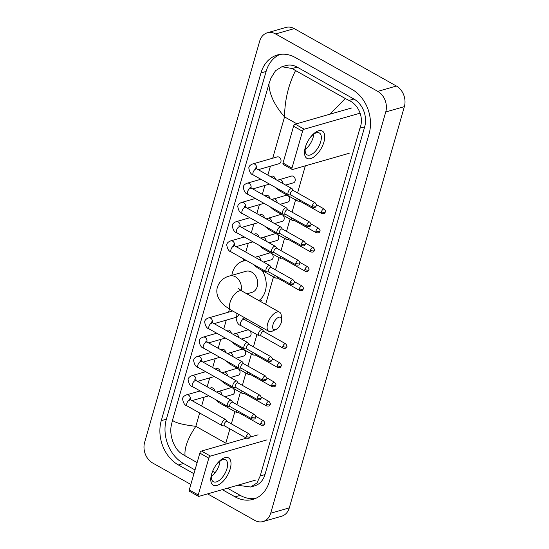 <?xml version="1.0" encoding="UTF-8"?>
<svg xmlns="http://www.w3.org/2000/svg" width="549" height="549" viewBox="0 0 549 549"><rect width="100%" height="100%" fill="white"/><g stroke="black" fill="none" stroke-linecap="round" stroke-linejoin="round"><path stroke-width="0.82" d="M190.853 484.472L152.601 462.972A15.66 12.311 74 0 1 144.634 442.364L259.691 41.134A15.66 12.311 74 0 1 267.315 32.796A15.66 12.311 74 0 1 275.619 33.956L377.781 91.367A15.66 12.311 74 0 1 385.741 111.982L270.691 513.212A15.66 12.311 74 0 1 263.06 521.55A15.66 12.311 74 0 1 254.757 520.39L207.597 493.88M267.315 32.796L285.94 27.45A15.66 12.311 74 0 1 294.243 28.61L396.399 86.028A15.66 12.311 74 0 1 404.366 106.636L289.309 507.866A15.66 12.311 74 0 1 281.685 516.204L263.06 521.55M222.324 489.66L235.144 496.866A33.674 26.462 -106 0 0 253 499.357A33.674 26.462 -106 0 0 269.401 481.425L369.113 133.688A33.674 26.462 -106 0 0 351.991 89.377L295.232 57.48A33.674 26.462 -106 0 0 277.382 54.989A33.674 26.462 -106 0 0 260.981 72.921L161.269 420.651A33.674 26.462 -106 0 0 178.391 464.962L193.941 473.705M279.99 54.42A33.674 26.462 -106 0 0 266.1 71.445L166.388 419.182A33.674 26.462 -106 0 0 183.51 463.493L195.012 469.958M227.444 488.191L240.263 495.39A33.674 26.462 -106 0 0 255.511 498.458M250.577 487.018L254.661 485.844A21.143 16.614 -106 0 0 264.961 474.583L364.673 126.853A21.143 16.614 -106 0 0 353.92 99.026L297.167 67.129A21.143 16.614 -106 0 0 285.96 65.564L281.87 66.738L292.26 68.536L295.554 70.567C288.397 84.772 284.732 100.213 284.547 116.903C274.589 105.449 269.367 94.49 268.893 84.018L172.468 420.294C175.227 422.799 183.009 424.809 195.821 426.326C187.765 438.39 184.183 448.217 185.088 455.821L181.788 453.79C174.054 449.007 169.291 435.419 171.199 425.914L172.468 420.294M329.846 114.226L345.294 98.525L349.013 100.433C358.586 104.687 364.248 118.014 359.924 128.212L260.212 475.949L256.953 482.99L250.57 487.011L237.655 485.261M215.098 472.689L212.614 471.289M197.125 462.587L185.088 455.821M268.893 84.018L270.911 78.184L275.488 70.766L281.87 66.738M345.294 98.525L295.554 70.567M305.313 147.358A15.66 7.583 -60.7 0 1 306.088 145.053A15.66 7.583 -60.7 0 1 310.494 137.216A15.66 7.583 -60.7 0 1 321.728 130.779A15.66 7.583 -60.7 0 1 323.931 142.019A15.66 7.583 -60.7 0 1 310.638 158.586A15.66 7.583 -60.7 0 1 305.313 147.358M306.267 144.6A12.531 6.066 119.3 0 0 305.793 146.048A12.531 6.066 119.3 0 0 307.104 154.839A12.531 6.066 119.3 0 0 320.691 141.779A12.531 6.066 119.3 0 0 319.381 132.988A12.531 6.066 119.3 0 0 310.206 137.593M313.733 134.169A12.531 6.066 -60.7 0 1 313.108 137.518A12.531 6.066 -60.7 0 1 305.175 149.397M360.11 113.149L304.201 129.187A1.956 0.947 119.3 0 0 302.54 131.259L293.578 126.222A1.956 0.947 -60.7 0 1 295.238 124.149L351.799 107.927M291.979 168.083A1.956 0.947 119.3 0 0 292.185 169.456L283.222 164.419A1.956 0.947 -60.7 0 1 283.016 163.046L291.979 168.083L302.54 131.259M292.185 169.456A1.956 0.947 119.3 0 0 292.644 169.483L349.205 153.26M283.016 163.046L293.578 126.222M272.997 324.637A7.048 3.411 119.3 0 0 275.955 329.475A7.048 3.411 119.3 0 0 281.376 322.229A7.048 3.411 119.3 0 0 281.706 319.237A7.048 3.411 119.3 0 0 277.821 317.713A7.048 3.411 119.3 0 0 272.997 324.637M275.955 329.475L272.283 331.157A10.966 5.305 -60.7 0 1 268.825 331.315A10.966 5.305 -60.7 0 1 267.679 323.622A10.966 5.305 -60.7 0 1 279.571 312.196A10.966 5.305 -60.7 0 1 281.232 315.229L281.706 319.237M246.885 293.832L251.922 292.384A10.966 8.619 -106 0 0 257.714 283.078A10.966 8.619 -106 0 0 251.689 272.119A10.966 8.619 -106 0 0 245.877 271.309L229.578 275.982C223.608 277.526 219.545 281.232 217.404 287.1C215.551 293.674 218.145 300.008 225.172 306.116L231.191 310.158L268.825 331.315M231.87 275.324A21.535 16.923 74 0 1 242.96 261.146A21.535 16.923 74 0 1 246.625 260.624M262.257 270.547A21.535 16.923 74 0 1 258.915 300.584M255.69 169.305L255.525 167.919L256.863 168.907A3.527 1.709 119.3 0 0 253.041 172.578A3.527 1.709 119.3 0 0 252.986 172.777A3.527 1.709 119.3 0 0 253.412 175.056C250.996 174.493 249.459 172.084 248.8 167.822C249.02 166.114 250.371 164.81 252.842 163.897L277.238 156.904A3.527 2.772 74 0 1 279.105 157.165A3.527 2.772 74 0 1 281.04 160.685A3.527 2.772 74 0 1 279.18 163.677L258.243 169.682M293.372 190.551L292.226 188.89A3.527 1.709 119.3 0 0 291.931 188.616A3.527 1.709 119.3 0 0 291.1 188.561A3.527 1.709 119.3 0 0 288.108 192.294A3.527 1.709 119.3 0 0 288.479 194.765A3.527 1.709 119.3 0 0 288.863 194.874L290.874 194.984M312.408 205.456A2.546 1.228 119.3 0 1 315.167 202.801L293.241 190.476A2.546 1.228 119.3 0 0 292.644 190.441A2.546 1.228 119.3 0 0 290.483 193.131A2.546 1.228 119.3 0 0 290.75 194.916L312.676 207.241C316.629 207.748 315.476 206.657 316.368 205.724A2.546 0.981 16 0 1 315.86 206.108A2.546 0.981 -164 0 1 312.408 205.456A2.546 1.228 119.3 0 0 312.676 207.241M270.41 176.524L271.721 176.147A3.527 2.772 74 0 1 273.587 176.407A3.527 2.772 74 0 1 275.481 179.372M287.848 209.793L286.708 208.14A3.527 1.709 119.3 0 0 286.413 207.865A3.527 1.709 119.3 0 0 285.583 207.81A3.527 1.709 119.3 0 0 282.591 211.537A3.527 1.709 119.3 0 0 282.961 214.007A3.527 1.709 119.3 0 0 283.346 214.117L285.356 214.234M306.891 224.699A2.546 1.228 119.3 0 1 309.65 222.043L287.724 209.725A2.546 1.228 119.3 0 0 287.127 209.684A2.546 1.228 119.3 0 0 284.965 212.374A2.546 1.228 119.3 0 0 285.233 214.158L307.159 226.483C311.111 226.991 309.959 225.907 310.851 224.966A2.546 0.981 16 0 1 310.343 225.358A2.546 0.981 -164 0 1 306.891 224.699A2.546 1.228 119.3 0 0 307.159 226.483M264.892 195.767L266.203 195.389A3.527 2.772 74 0 1 268.07 195.65A3.527 2.772 74 0 1 269.964 198.621M282.33 229.036L281.191 227.382A3.527 1.709 119.3 0 0 280.896 227.108A3.527 1.709 119.3 0 0 280.065 227.053A3.527 1.709 119.3 0 0 277.073 230.779A3.527 1.709 119.3 0 0 277.437 233.25A3.527 1.709 119.3 0 0 277.828 233.359L279.839 233.476M301.374 243.941A2.546 1.228 119.3 0 1 304.132 241.292L282.207 228.967A2.546 1.228 119.3 0 0 281.61 228.933A2.546 1.228 119.3 0 0 279.448 231.623A2.546 1.228 119.3 0 0 279.716 233.407L301.634 245.732C305.587 246.233 304.441 245.149 305.333 244.209A2.546 0.981 16 0 1 304.825 244.6A2.546 0.981 -164 0 1 301.374 243.941A2.546 1.228 119.3 0 0 301.634 245.732M259.375 215.009L260.679 214.638A3.527 2.772 74 0 1 262.552 214.899A3.527 2.772 74 0 1 264.446 217.864M276.813 248.285L275.673 246.631A3.527 1.709 119.3 0 0 275.378 246.35A3.527 1.709 119.3 0 0 274.548 246.302A3.527 1.709 119.3 0 0 271.556 250.028A3.527 1.709 119.3 0 0 271.92 252.499A3.527 1.709 119.3 0 0 272.311 252.609L274.322 252.725M295.856 263.191A2.546 1.228 119.3 0 1 298.615 260.535L276.689 248.217A2.546 1.228 119.3 0 0 276.085 248.175A2.546 1.228 119.3 0 0 273.93 250.866A2.546 1.228 119.3 0 0 274.191 252.65L296.117 264.975C300.07 265.483 298.924 264.398 299.809 263.458A2.546 0.981 16 0 1 299.308 263.849A2.546 0.981 -164 0 1 295.856 263.191A2.546 1.228 119.3 0 0 296.117 264.975M253.851 234.258L255.161 233.881A3.527 2.772 74 0 1 257.035 234.142A3.527 2.772 74 0 1 258.929 237.106M271.295 267.528L270.156 265.874A3.527 1.709 119.3 0 0 269.854 265.599A3.527 1.709 119.3 0 0 269.024 265.544A3.527 1.709 119.3 0 0 266.039 269.271A3.527 1.709 119.3 0 0 266.402 271.741A3.527 1.709 119.3 0 0 266.793 271.851L268.797 271.968M290.332 282.433A2.546 1.228 119.3 0 1 293.097 279.784L271.172 267.459A2.546 1.228 119.3 0 0 270.568 267.418A2.546 1.228 119.3 0 0 268.406 270.115A2.546 1.228 119.3 0 0 268.674 271.899L290.599 284.217C294.552 284.725 293.406 283.641 294.291 282.701A2.546 0.981 16 0 1 293.79 283.092A2.546 0.981 -164 0 1 290.332 282.433A2.546 1.228 119.3 0 0 290.599 284.217M249.219 344.511L248.079 342.857A3.527 1.709 119.3 0 0 247.784 342.576A3.527 1.709 119.3 0 0 246.954 342.528A3.527 1.709 119.3 0 0 243.962 346.254A3.527 1.709 119.3 0 0 244.332 348.725A3.527 1.709 119.3 0 0 244.717 348.835L246.727 348.951M268.262 359.417A2.546 1.228 119.3 0 1 271.021 356.761L249.095 344.443A2.546 1.228 119.3 0 0 248.498 344.401A2.546 1.228 119.3 0 0 246.336 347.092A2.546 1.228 119.3 0 0 246.604 348.876L268.53 361.201C272.482 361.709 271.33 360.624 272.222 359.684A2.546 0.981 16 0 1 271.714 360.075A2.546 0.981 -164 0 1 268.262 359.417A2.546 1.228 119.3 0 0 268.53 361.201M236.64 313.218A3.527 2.772 74 0 1 235.034 317.638L214.096 323.642M226.263 330.484L227.574 330.107A3.527 2.772 74 0 1 229.441 330.368A3.527 2.772 74 0 1 231.335 333.332M243.701 363.754L242.562 362.1A3.527 1.709 119.3 0 0 242.267 361.825A3.527 1.709 119.3 0 0 241.436 361.77A3.527 1.709 119.3 0 0 238.444 365.497A3.527 1.709 119.3 0 0 238.808 367.967A3.527 1.709 119.3 0 0 239.199 368.077L241.21 368.194M262.745 378.659A2.546 1.228 119.3 0 1 265.503 376.01L243.578 363.685A2.546 1.228 119.3 0 0 242.981 363.644A2.546 1.228 119.3 0 0 240.819 366.341A2.546 1.228 119.3 0 0 241.08 368.125L263.005 380.443C266.958 380.951 265.812 379.867 266.704 378.927A2.546 0.981 16 0 1 266.196 379.318A2.546 0.981 -164 0 1 262.745 378.659A2.546 1.228 119.3 0 0 263.005 380.443M220.746 349.727L222.05 349.356A3.527 2.772 74 0 1 223.923 349.617A3.527 2.772 74 0 1 225.817 352.582M238.184 383.003L237.044 381.342A3.527 1.709 119.3 0 0 236.743 381.068A3.527 1.709 119.3 0 0 235.919 381.013A3.527 1.709 119.3 0 0 232.927 384.746A3.527 1.709 119.3 0 0 233.291 387.217A3.527 1.709 119.3 0 0 233.682 387.326L235.693 387.436M257.22 397.908A2.546 1.228 119.3 0 1 259.986 395.253L238.06 382.928A2.546 1.228 119.3 0 0 237.456 382.893A2.546 1.228 119.3 0 0 235.301 385.583A2.546 1.228 119.3 0 0 235.562 387.368L257.488 399.693C261.441 400.2 260.295 399.109 261.18 398.176A2.546 0.981 16 0 1 260.679 398.56A2.546 0.981 -164 0 1 257.22 397.908A2.546 1.228 119.3 0 0 257.488 399.693M215.222 368.976L216.532 368.599A3.527 2.772 74 0 1 218.406 368.859A3.527 2.772 74 0 1 220.3 371.824M232.666 402.245L231.52 400.592A3.527 1.709 119.3 0 0 231.225 400.317A3.527 1.709 119.3 0 0 230.395 400.262A3.527 1.709 119.3 0 0 227.403 403.989A3.527 1.709 119.3 0 0 227.773 406.459A3.527 1.709 119.3 0 0 228.164 406.569L230.168 406.685M251.703 417.151A2.546 1.228 119.3 0 1 254.462 414.495L232.543 402.177A2.546 1.228 119.3 0 0 231.939 402.136A2.546 1.228 119.3 0 0 229.777 404.826A2.546 1.228 119.3 0 0 230.045 406.61L251.97 418.935C255.923 419.443 254.777 418.359 255.662 417.418A2.546 0.981 16 0 1 255.161 417.81A2.546 0.981 -164 0 1 251.703 417.151A2.546 1.228 119.3 0 0 251.97 418.935M209.704 388.218L211.015 387.841A3.527 2.772 74 0 1 212.882 388.102A3.527 2.772 74 0 1 214.776 391.073M227.149 421.488L226.003 419.834A3.527 1.709 119.3 0 0 225.708 419.56A3.527 1.709 119.3 0 0 224.877 419.505A3.527 1.709 119.3 0 0 221.885 423.231A3.527 1.709 119.3 0 0 222.256 425.701A3.527 1.709 119.3 0 0 222.647 425.811L224.651 425.928M246.185 436.393A2.546 1.228 119.3 0 1 248.944 433.744L227.018 421.419A2.546 1.228 119.3 0 0 226.421 421.385A2.546 1.228 119.3 0 0 224.26 424.075A2.546 1.228 119.3 0 0 224.527 425.859L246.453 438.184C250.406 438.685 249.26 437.601 250.145 436.661A2.546 0.981 16 0 1 249.644 437.052A2.546 0.981 -164 0 1 246.185 436.393A2.546 1.228 119.3 0 0 246.453 438.184M277.238 180.36L291.444 176.057A3.527 2.772 74 0 1 293.31 176.318A3.527 2.772 74 0 1 295.252 179.846A3.527 2.772 74 0 1 293.386 182.831L285.61 185.068M299.452 199.809A2.546 1.228 119.3 0 0 299.816 201.147L321.741 213.472C325.694 213.973 324.541 212.888 325.433 211.948A2.546 0.981 16 0 1 324.926 212.339A2.546 0.981 -164 0 1 321.474 211.681A2.546 1.228 119.3 0 0 321.741 213.472M297.174 198.525A3.527 1.709 119.3 0 0 297.544 200.989A3.527 1.709 119.3 0 0 297.929 201.099L299.939 201.215M271.721 199.603L285.926 195.307A3.527 2.772 74 0 1 287.793 195.568A3.527 2.772 74 0 1 289.735 199.088A3.527 2.772 74 0 1 287.868 202.08L280.093 204.31M293.928 219.051A2.546 1.228 119.3 0 0 294.298 220.389L316.217 232.714C320.177 233.222 319.024 232.138 319.916 231.198A2.546 0.981 16 0 1 319.408 231.589A2.546 0.981 -164 0 1 315.956 230.93A2.546 1.228 119.3 0 0 316.217 232.714M291.656 217.775A3.527 1.709 119.3 0 0 292.027 220.238A3.527 1.709 119.3 0 0 292.411 220.348L294.422 220.465M266.196 218.852L280.409 214.549A3.527 2.772 74 0 1 282.275 214.81A3.527 2.772 74 0 1 284.21 218.33A3.527 2.772 74 0 1 282.351 221.322L274.575 223.553M288.41 238.293A2.546 1.228 119.3 0 0 288.774 239.638L310.7 251.957C314.652 252.465 313.506 251.38 314.399 250.44A2.546 0.981 16 0 1 313.891 250.831A2.546 0.981 -164 0 1 310.439 250.172A2.546 1.228 119.3 0 0 310.7 251.957M286.132 237.017A3.527 1.709 119.3 0 0 286.503 239.481A3.527 1.709 119.3 0 0 286.894 239.59L288.904 239.707M260.679 238.094L274.891 233.792A3.527 2.772 74 0 1 276.758 234.052A3.527 2.772 74 0 1 278.693 237.58A3.527 2.772 74 0 1 276.833 240.572L269.058 242.802M282.893 257.543A2.546 1.228 119.3 0 0 283.257 258.881L305.182 271.206C309.135 271.714 307.989 270.623 308.874 269.689A2.546 0.981 16 0 1 308.373 270.074A2.546 0.981 -164 0 1 304.915 269.422A2.546 1.228 119.3 0 0 305.182 271.206M280.614 256.259A3.527 1.709 119.3 0 0 280.985 258.73A3.527 1.709 119.3 0 0 281.376 258.84L283.387 258.95M255.161 257.337L269.374 253.041A3.527 2.772 74 0 1 271.24 253.302A3.527 2.772 74 0 1 273.176 256.822A3.527 2.772 74 0 1 271.316 259.814L263.534 262.045M277.375 276.785A2.546 1.228 119.3 0 0 277.739 278.123L299.665 290.448C303.618 290.956 302.472 289.872 303.357 288.932A2.546 0.981 16 0 1 302.856 289.323A2.546 0.981 -164 0 1 299.397 288.664A2.546 1.228 119.3 0 0 299.665 290.448M275.097 275.509A3.527 1.709 119.3 0 0 275.468 277.972A3.527 1.709 119.3 0 0 275.859 278.082L277.863 278.199M263.801 331.493L262.662 329.839A3.527 1.709 119.3 0 0 262.367 329.565A3.527 1.709 119.3 0 0 261.537 329.51A3.527 1.709 119.3 0 0 258.799 332.516A3.527 1.709 119.3 0 0 258.915 335.707A3.527 1.709 119.3 0 0 259.3 335.816L261.31 335.933M282.845 346.398A2.546 1.228 119.3 0 1 285.604 343.749L263.678 331.424A2.546 1.228 119.3 0 0 263.081 331.383A2.546 1.228 119.3 0 0 260.919 334.08A2.546 1.228 119.3 0 0 261.187 335.864L283.112 348.183C287.065 348.69 285.912 347.606 286.804 346.666A2.546 0.981 16 0 1 286.297 347.057A2.546 0.981 -164 0 1 282.845 346.398A2.546 1.228 119.3 0 0 283.112 348.183M233.092 334.32L247.297 330.018A3.527 2.772 74 0 1 249.164 330.278A3.527 2.772 74 0 1 251.106 333.806A3.527 2.772 74 0 1 249.239 336.798L241.464 339.028M255.299 353.769A2.546 1.228 119.3 0 0 255.669 355.107L277.588 367.432C281.541 367.94 280.395 366.849 281.287 365.915A2.546 0.981 16 0 1 280.779 366.3A2.546 0.981 -164 0 1 277.327 365.648A2.546 1.228 119.3 0 0 277.588 367.432M253.027 352.485A3.527 1.709 119.3 0 0 253.391 354.956A3.527 1.709 119.3 0 0 253.782 355.066L255.793 355.176M227.567 353.563L241.78 349.267A3.527 2.772 74 0 1 243.646 349.528A3.527 2.772 74 0 1 245.581 353.048A3.527 2.772 74 0 1 243.722 356.04L235.946 358.271M249.781 373.011A2.546 1.228 119.3 0 0 250.145 374.349L272.071 386.674C276.023 387.182 274.877 386.098 275.763 385.158A2.546 0.981 16 0 1 275.262 385.549A2.546 0.981 -164 0 1 271.81 384.89A2.546 1.228 119.3 0 0 272.071 386.674M247.503 371.735A3.527 1.709 119.3 0 0 247.874 374.198A3.527 1.709 119.3 0 0 248.265 374.308L250.275 374.425M222.05 372.812L236.262 368.509A3.527 2.772 74 0 1 238.129 368.77A3.527 2.772 74 0 1 240.064 372.297A3.527 2.772 74 0 1 238.204 375.283L230.429 377.52M244.264 392.261A2.546 1.228 119.3 0 0 244.628 393.599L266.553 405.924C270.506 406.425 269.36 405.34 270.245 404.4A2.546 0.981 16 0 1 269.744 404.791A2.546 0.981 -164 0 1 266.286 404.133A2.546 1.228 119.3 0 0 266.553 405.924M241.985 390.977A3.527 1.709 119.3 0 0 242.356 393.441A3.527 1.709 119.3 0 0 242.747 393.551L244.751 393.667M216.532 392.055L230.745 387.759A3.527 2.772 74 0 1 232.611 388.019A3.527 2.772 74 0 1 234.547 391.54A3.527 2.772 74 0 1 232.687 394.532L224.905 396.762M238.746 411.503A2.546 1.228 119.3 0 0 239.11 412.841L261.036 425.166C264.989 425.674 263.843 424.59 264.728 423.65A2.546 0.981 16 0 1 264.227 424.041A2.546 0.981 -164 0 1 260.768 423.382A2.546 1.228 119.3 0 0 261.036 425.166M236.468 410.227A3.527 1.709 119.3 0 0 236.839 412.69A3.527 1.709 119.3 0 0 237.23 412.8L239.234 412.917M211.578 474.254A15.66 7.583 -60.7 0 1 212.353 471.941A15.66 7.583 -60.7 0 1 216.759 464.104A15.66 7.583 -60.7 0 1 227.993 457.667A15.66 7.583 -60.7 0 1 230.196 468.908A15.66 7.583 -60.7 0 1 216.903 485.474A15.66 7.583 -60.7 0 1 211.578 474.254M212.532 471.495A12.531 6.066 119.3 0 0 212.058 472.943A12.531 6.066 119.3 0 0 213.369 481.727A12.531 6.066 119.3 0 0 226.957 468.668A12.531 6.066 119.3 0 0 225.646 459.884A12.531 6.066 119.3 0 0 216.471 464.488M219.998 461.057A12.531 6.066 -60.7 0 1 219.374 464.406A12.531 6.066 -60.7 0 1 211.44 476.285M267.027 439.852L210.466 456.082A1.956 0.947 119.3 0 0 208.805 458.147L199.843 453.11A1.956 0.947 -60.7 0 1 201.504 451.045L246.412 438.157M198.244 494.972A1.956 0.947 119.3 0 0 198.45 496.344L189.487 491.307A1.956 0.947 -60.7 0 1 189.281 489.934L198.244 494.972L208.805 458.147M198.45 496.344A1.956 0.947 119.3 0 0 198.91 496.378L255.47 480.149M189.281 489.934L199.843 453.11M249.953 437.141L258.064 434.815M296.7 123.731L284.547 116.903L272.709 158.201M229.914 428.886L225.811 443.187L195.821 426.326L199.644 412.999M201.641 406.034L204.194 397.133M207.158 386.791L209.711 377.89M212.676 367.542L215.229 358.641M218.2 348.299L220.746 339.399M223.718 329.05L226.27 320.149M228.556 312.161L229.434 309.121M243.207 261.077L243.79 259.032M245.787 252.073L248.34 243.173M251.305 232.824L253.858 223.923M256.829 213.582L259.382 204.681M262.347 194.339L264.899 185.438M267.864 175.09L270.417 166.189M231.355 423.855L234.876 411.585M236.873 404.613L240.393 392.343M242.39 385.364L245.911 373.094M247.908 366.121L251.428 353.851M253.432 346.879L256.946 334.602M258.943 327.643L259.409 326.017M265.62 304.359L273.505 276.868M275.502 269.895L279.022 257.625M281.019 250.653L284.54 238.376M286.544 231.404L290.057 219.133M292.061 212.161L295.575 199.891M297.579 192.912L305.34 165.846M270.691 513.212L289.309 507.866M385.741 111.982L404.366 106.636M377.781 91.367L396.399 86.028M275.619 33.956L294.243 28.61M166.388 419.182L161.269 420.651M183.51 463.493L178.391 464.962M266.1 71.445L260.981 72.921M240.263 495.39L235.144 496.866M353.92 99.026L349.013 100.433M364.673 126.853L359.924 128.212M264.961 474.583L260.212 475.949M297.167 67.129L292.26 68.536M295.238 124.149L304.201 129.187M241.135 290.579A10.966 8.619 -106 0 0 235.391 276.792A10.966 8.619 -106 0 0 229.578 275.982M238.033 288.184L241.931 291.045A10.966 5.305 119.3 0 0 230.045 302.472A10.966 5.305 119.3 0 0 231.191 310.158M252.842 163.897A3.527 2.772 74 0 1 254.715 164.158A3.527 2.772 74 0 1 256.555 168.598A3.527 2.772 74 0 1 256.527 168.715M250.172 188.547L250.001 187.161L251.346 188.156A3.527 1.709 119.3 0 0 247.524 191.827A3.527 1.709 119.3 0 0 247.469 192.02A3.527 1.709 119.3 0 0 247.894 194.298C245.472 193.742 243.934 191.327 243.282 187.072C243.502 185.363 244.854 184.052 247.325 183.146A3.527 2.772 74 0 1 249.198 183.407A3.527 2.772 74 0 1 251.037 187.847A3.527 2.772 74 0 1 251.01 187.957M244.655 207.79L244.483 206.41L245.828 207.398A3.527 1.709 119.3 0 0 242.006 211.07A3.527 1.709 119.3 0 0 241.951 211.269A3.527 1.709 119.3 0 0 242.37 213.54C239.954 212.985 238.417 210.576 237.758 206.314C237.985 204.605 239.33 203.295 241.807 202.389A3.527 2.772 74 0 1 243.674 202.65A3.527 2.772 74 0 1 245.52 207.09A3.527 2.772 74 0 1 245.492 207.199M239.138 227.039L238.966 225.653L240.304 226.641A3.527 1.709 119.3 0 0 236.489 230.319A3.527 1.709 119.3 0 0 236.434 230.511A3.527 1.709 119.3 0 0 236.852 232.79C234.437 232.227 232.9 229.818 232.241 225.557C232.467 223.855 233.812 222.544 236.29 221.638A3.527 2.772 74 0 1 238.156 221.899A3.527 2.772 74 0 1 240.002 226.332A3.527 2.772 74 0 1 239.975 226.449M233.613 246.281L233.449 244.895L234.787 245.89A3.527 1.709 119.3 0 0 230.964 249.562A3.527 1.709 119.3 0 0 230.916 249.761A3.527 1.709 119.3 0 0 231.335 252.032C228.919 251.476 227.382 249.068 226.723 244.806C226.95 243.097 228.295 241.786 230.772 240.881A3.527 2.772 74 0 1 232.639 241.141A3.527 2.772 74 0 1 234.485 245.581A3.527 2.772 74 0 1 234.457 245.691M211.543 323.265L211.372 321.879L212.717 322.867A3.527 1.709 119.3 0 0 208.894 326.545A3.527 1.709 119.3 0 0 208.84 326.737A3.527 1.709 119.3 0 0 209.258 329.016C206.843 328.453 205.305 326.044 204.653 321.783C204.873 320.081 206.225 318.77 208.695 317.864A3.527 2.772 74 0 1 210.569 318.125A3.527 2.772 74 0 1 212.408 322.558A3.527 2.772 74 0 1 212.381 322.675M206.026 342.507L205.854 341.121L207.199 342.116A3.527 1.709 119.3 0 0 203.377 345.788A3.527 1.709 119.3 0 0 203.322 345.987A3.527 1.709 119.3 0 0 203.741 348.258C201.325 347.702 199.788 345.294 199.129 341.032C199.356 339.323 200.701 338.012 203.178 337.107A3.527 2.772 74 0 1 205.045 337.367A3.527 2.772 74 0 1 206.891 341.807A3.527 2.772 74 0 1 206.863 341.917M200.502 361.757L200.337 360.37L201.675 361.359A3.527 1.709 119.3 0 0 197.86 365.03A3.527 1.709 119.3 0 0 197.805 365.229A3.527 1.709 119.3 0 0 198.223 367.507C195.808 366.945 194.271 364.536 193.612 360.274C193.838 358.566 195.183 357.262 197.661 356.349A3.527 2.772 74 0 1 199.527 356.61A3.527 2.772 74 0 1 201.373 361.05A3.527 2.772 74 0 1 201.346 361.167M194.984 380.999L194.82 379.613L196.158 380.608A3.527 1.709 119.3 0 0 192.335 384.279A3.527 1.709 119.3 0 0 192.287 384.472A3.527 1.709 119.3 0 0 192.706 386.75C190.29 386.194 188.753 383.778 188.094 379.524C188.314 377.815 189.666 376.504 192.143 375.598A3.527 2.772 74 0 1 194.01 375.859A3.527 2.772 74 0 1 195.856 380.299A3.527 2.772 74 0 1 195.828 380.409M189.467 400.242L189.302 398.862L190.64 399.85A3.527 1.709 119.3 0 0 186.818 403.522A3.527 1.709 119.3 0 0 186.77 403.721A3.527 1.709 119.3 0 0 187.188 405.992C184.773 405.436 183.236 403.028 182.577 398.766C182.796 397.057 184.148 395.747 186.626 394.841A3.527 2.772 74 0 1 188.492 395.102A3.527 2.772 74 0 1 190.331 399.542A3.527 2.772 74 0 1 190.304 399.651M325.433 211.948C325.914 211.674 325.516 210.699 324.233 209.032A2.546 1.228 119.3 0 0 321.474 211.681M278.878 179.667A3.527 2.772 74 0 1 280.745 179.928A3.527 2.772 74 0 1 282.68 183.421M278.892 189.378A3.527 1.709 119.3 0 0 279.441 190.819L275.667 187.566M319.916 231.198C320.396 230.923 319.992 229.949 318.715 228.274A2.546 1.228 119.3 0 0 315.956 230.93M273.361 198.91A3.527 2.772 74 0 1 275.227 199.17A3.527 2.772 74 0 1 277.163 202.663M273.375 208.62A3.527 1.709 119.3 0 0 273.924 210.061L270.149 206.808M314.399 250.44C314.879 250.166 314.474 249.191 313.198 247.524A2.546 1.228 119.3 0 0 310.439 250.172M267.837 218.159A3.527 2.772 74 0 1 269.71 218.42A3.527 2.772 74 0 1 271.645 221.913M267.857 227.862A3.527 1.709 119.3 0 0 268.406 229.31L264.632 226.051M308.874 269.689C309.355 269.408 308.957 268.44 307.68 266.766A2.546 1.228 119.3 0 0 304.915 269.422M262.319 237.401A3.527 2.772 74 0 1 264.186 237.662A3.527 2.772 74 0 1 266.128 241.155M262.34 247.112A3.527 1.709 119.3 0 0 262.882 248.553L259.114 245.3M303.357 288.932C303.837 288.657 303.439 287.683 302.156 286.015A2.546 1.228 119.3 0 0 299.397 288.664M256.802 256.644A3.527 2.772 74 0 1 258.668 256.905A3.527 2.772 74 0 1 260.61 260.398M256.815 266.354A3.527 1.709 119.3 0 0 257.364 267.802L253.597 264.543M243.962 317.336A3.527 2.772 74 0 1 243.955 319.079A3.527 2.772 74 0 1 243.928 319.195M243.09 319.786L242.926 318.399L244.264 319.388A3.527 1.709 119.3 0 0 243.433 319.333A3.527 1.709 119.3 0 0 240.393 323.258A3.527 1.709 119.3 0 0 240.812 325.536C238.396 324.974 236.859 322.565 236.2 318.303L236.859 316.732L239.302 314.721M281.287 365.915C281.767 365.634 281.363 364.666 280.086 362.992A2.546 1.228 119.3 0 0 277.327 365.648M234.725 333.627A3.527 2.772 74 0 1 236.598 333.888A3.527 2.772 74 0 1 238.534 337.381M234.746 343.338A3.527 1.709 119.3 0 0 235.295 344.779L231.52 341.526M275.763 385.158C276.243 384.883 275.845 383.909 274.569 382.241A2.546 1.228 119.3 0 0 271.81 384.89M229.208 352.87A3.527 2.772 74 0 1 231.081 353.131A3.527 2.772 74 0 1 233.016 356.624M229.228 362.58A3.527 1.709 119.3 0 0 229.777 364.028L226.003 360.768M270.245 404.4C270.726 404.126 270.328 403.151 269.051 401.484A2.546 1.228 119.3 0 0 266.286 404.133M223.69 372.119A3.527 2.772 74 0 1 225.557 372.38A3.527 2.772 74 0 1 227.499 375.873M223.711 381.829A3.527 1.709 119.3 0 0 224.253 383.271L220.485 380.018M264.728 423.65C265.208 423.375 264.81 422.401 263.527 420.726A2.546 1.228 119.3 0 0 260.768 423.382M218.173 391.362A3.527 2.772 74 0 1 220.039 391.622A3.527 2.772 74 0 1 221.981 395.115M218.186 401.072A3.527 1.709 119.3 0 0 218.735 402.513L214.968 399.26M201.504 451.045L210.466 456.082M242.96 261.146L245.993 260.274M259.842 301.113L261.818 300.543M241.931 291.045L279.571 312.196M315.167 202.801C316.45 204.475 316.848 205.443 316.368 205.724M253.412 175.056L288.479 194.765M256.863 168.907L291.931 188.616M309.65 222.043C310.926 223.718 311.331 224.692 310.851 224.966M260.885 179.255L247.325 183.146M247.894 194.298L282.961 214.007M269.525 184.107L252.725 188.931M251.346 188.156L286.413 207.865M304.132 241.292C305.409 242.96 305.814 243.934 305.333 244.209M255.367 198.498L241.807 202.389M242.37 213.54L277.437 233.25M264.007 203.356L247.208 208.174M245.828 207.398L280.896 227.108M298.615 260.535C299.891 262.209 300.289 263.184 299.809 263.458M249.85 217.747L236.29 221.638M236.852 232.79L271.92 252.499M258.483 222.599L241.684 227.416M240.304 226.641L275.378 246.35M293.097 279.784C294.374 281.452 294.772 282.426 294.291 282.701M244.332 236.99L230.772 240.881M231.335 252.032L266.402 271.741M252.965 241.841L236.166 246.666M234.787 245.89L269.854 265.599M271.021 356.761C272.297 358.435 272.702 359.41 272.222 359.684M232.659 310.988L208.695 317.864M209.258 329.016L244.332 348.725M212.717 322.867L247.784 342.576M265.503 376.01C266.78 377.678 267.185 378.652 266.704 378.927M216.738 333.216L203.178 337.107M203.741 348.258L238.808 367.967M225.371 338.067L208.579 342.892M207.199 342.116L242.267 361.825M259.986 395.253C261.262 396.927 261.66 397.895 261.18 398.176M211.221 352.458L197.661 356.349M198.223 367.507L233.291 387.217M219.854 357.317L203.055 362.134M201.675 361.359L236.743 381.068M254.462 414.495C255.745 416.169 256.143 417.144 255.662 417.418M205.703 371.707L192.143 375.598M192.706 386.75L227.773 406.459M214.336 376.559L197.537 381.383M196.158 380.608L231.225 400.317M248.944 433.744C250.227 435.412 250.625 436.386 250.145 436.661M200.179 390.95L186.626 394.841M187.188 405.992L222.256 425.701M208.819 395.808L192.02 400.626M190.64 399.85L225.708 419.56M279.441 190.819L297.544 200.989M324.233 209.032L316.437 204.653M273.924 210.061L292.027 220.238M318.715 228.274L310.919 223.896M268.406 229.31L286.503 239.481M313.198 247.524L305.402 243.138M262.882 248.553L280.985 258.73M307.68 266.766L299.884 262.388M257.364 267.802L275.468 277.972M302.156 286.015L294.367 281.63M285.604 343.749C286.88 345.417 287.285 346.392 286.804 346.666M244.264 319.388L262.367 329.565M247.86 319.532L245.643 320.163M240.812 325.536L258.915 335.707M235.295 344.779L253.391 354.956M280.086 362.992L272.29 358.614M229.777 364.028L247.874 374.198M274.569 382.241L266.773 377.856M224.253 383.271L242.356 393.441M269.051 401.484L261.255 397.105M218.735 402.513L236.839 412.69M263.527 420.726L255.738 416.348"/></g></svg>
